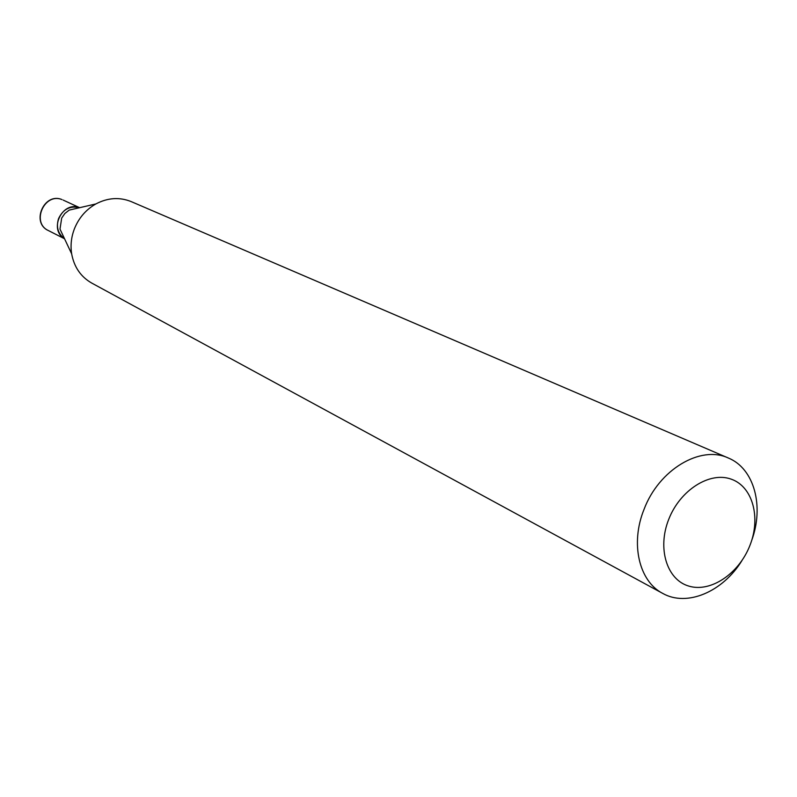 <?xml version="1.0" encoding="UTF-8"?>
<svg xmlns="http://www.w3.org/2000/svg" width="797" height="797" viewBox="0 0 797 797"><rect width="100%" height="100%" fill="white"/><g stroke="black" fill="none" stroke-linecap="round" stroke-linejoin="round"><path stroke-width="1.2" d="M79.541 207.718C62.425 200.585 48.318 229.656 64.507 238.692M79.521 207.718C70.096 205.536 63.102 209.163 58.55 218.617C55.989 227.085 57.972 233.77 64.497 238.672M751.611 540.675C764.383 506.334 754.231 468.536 728.388 458.036L131.266 201.631C119.59 196.919 107.794 197.686 95.869 203.942L69.209 210.099L64.866 213.476L61.688 218.059L59.994 229.108L71.66 253.854C74.121 267.085 80.816 276.828 91.755 283.084L662.706 593.396C686.954 607.204 722.929 591.773 741.997 560.5M668.753 519.285C657.097 548.376 666.83 579.748 688.747 586.074C710.516 592.819 738.809 573.82 749.828 545.676C761.155 517.622 752.717 486.489 731.108 479.127C709.669 471.336 680.08 490.095 668.753 519.285M728.388 458.036C700.583 444.875 658.91 469.632 644.046 509.353C630.148 543.424 638.965 581.272 662.706 593.396M95.869 203.942C85.787 209.721 78.554 218.199 74.181 229.397C71.212 237.476 70.365 245.625 71.66 253.854M48.358 230.542C30.694 222.801 44.174 191.997 61.957 199.579L61.987 199.589C44.393 192.266 30.993 222.742 48.358 230.542L64.547 238.781M63.142 200.067L79.63 207.688"/></g></svg>
